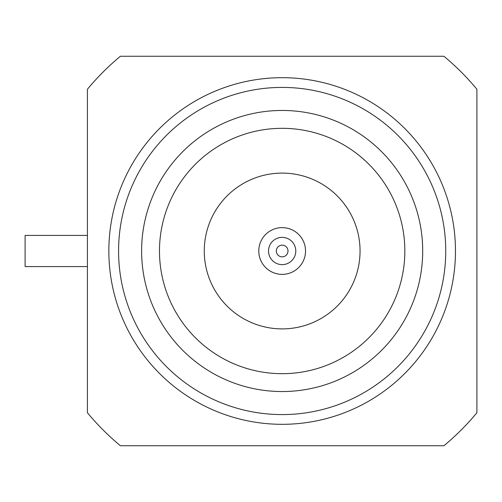<?xml version="1.0" encoding="UTF-8"?>
<svg xmlns="http://www.w3.org/2000/svg" width="502" height="502" viewBox="0 0 502 502"><rect width="100%" height="100%" fill="white"/><g stroke="black" fill="none" stroke-linecap="round" stroke-linejoin="round"><path stroke-width="0.75" d="M87.417 266.581L25.1 266.581L25.1 235.419L87.417 235.419M120.392 445.738L443.925 445.738A253.165 253.165 0 0 0 476.9 412.763L476.9 89.237A253.165 253.165 0 0 0 443.925 56.262L120.392 56.262A253.165 253.165 0 0 0 87.417 89.237L87.417 412.763A253.165 253.165 0 0 0 120.392 445.738M108.84 251A173.322 173.322 0 0 1 368.819 100.902A173.322 173.322 0 0 1 368.819 401.098A173.322 173.322 0 0 1 108.84 251M118.579 251A163.583 163.583 0 0 1 282.162 87.417A163.583 163.583 0 0 1 445.738 251A163.583 163.583 0 0 1 282.162 414.583A163.583 163.583 0 0 1 118.579 251M141.614 251A140.541 140.541 0 0 1 282.162 110.459A140.541 140.541 0 0 1 422.703 251A140.541 140.541 0 0 1 282.162 391.541A140.541 140.541 0 0 1 141.614 251M404.844 251A122.689 122.689 0 0 0 220.817 144.752A122.689 122.689 0 0 0 220.817 357.248A122.689 122.689 0 0 0 404.844 251M204.264 251A77.898 77.898 0 0 1 321.104 183.537A77.898 77.898 0 0 1 321.104 318.463A77.898 77.898 0 0 1 204.264 251M258.787 251A23.368 23.368 0 0 0 293.846 271.237A23.368 23.368 0 0 0 293.846 230.763A23.368 23.368 0 0 0 258.787 251M295.791 251A13.629 13.629 0 0 1 282.162 264.629A13.629 13.629 0 0 1 268.526 251A13.629 13.629 0 0 1 282.162 237.371A13.629 13.629 0 0 1 295.791 251M288.004 251A5.842 5.842 0 0 1 279.237 256.058A5.842 5.842 0 0 1 279.237 245.942A5.842 5.842 0 0 1 288.004 251"/></g></svg>
